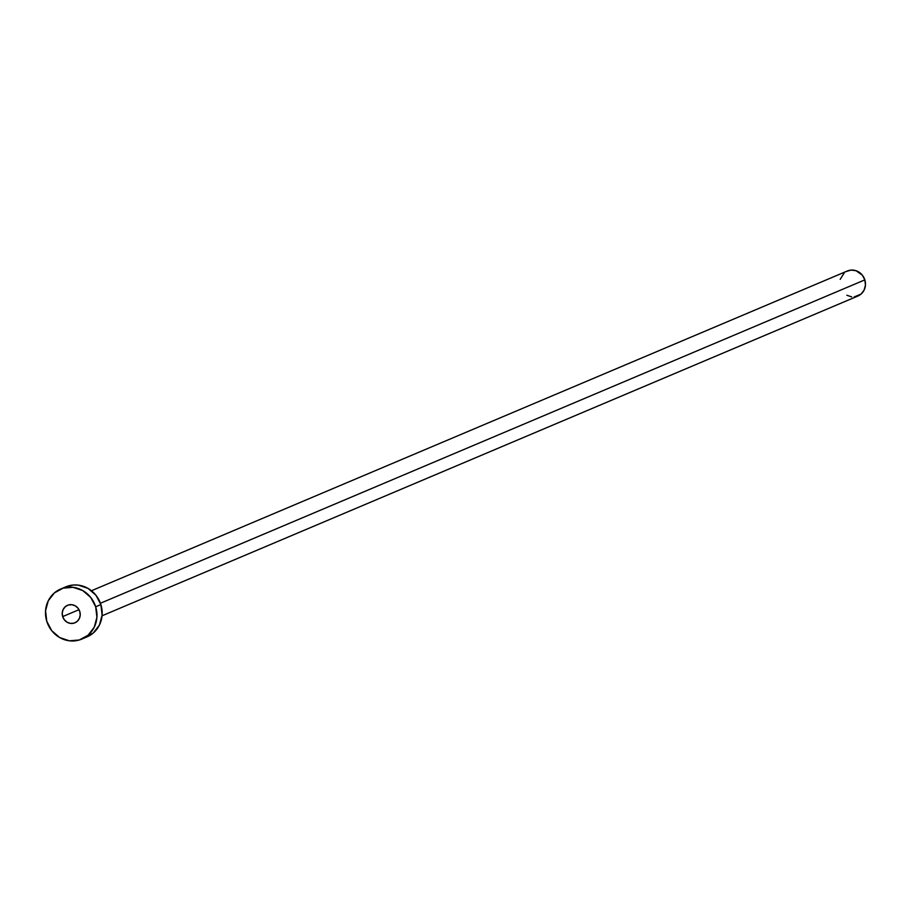 <?xml version="1.0" encoding="UTF-8"?>
<svg xmlns="http://www.w3.org/2000/svg" width="911" height="911" viewBox="0 0 911 911"><rect width="100%" height="100%" fill="white"/><g stroke="black" fill="none" stroke-linecap="round" stroke-linejoin="round"><path stroke-width="1.37" d="M62.665 616.599L79.006 609.687L62.665 616.599L64.408 619.879L67.175 622.281L70.568 623.42L74.053 623.135L77.116 621.473L79.28 618.683L80.214 615.187L79.781 611.52A9.509 8.916 67.1 0 1 74.93 622.817A9.509 8.916 67.1 0 1 62.665 616.599A9.509 8.916 67.1 0 1 67.528 605.303A9.509 8.916 67.1 0 1 79.781 611.52L78.05 608.241L75.283 605.849L71.889 604.71L68.405 604.984L65.341 606.658L63.178 609.448L62.244 612.944L62.665 616.599M102.055 615.779L857.9 296.029A13.585 12.743 -112.9 0 0 864.835 279.882L100.426 603.253L864.835 279.882A13.585 12.743 -112.9 0 0 847.321 271L91.464 590.749M81.819 639.089L87.023 636.88A27.171 25.485 -112.9 0 0 100.882 604.597L95.678 606.806L100.882 604.597A27.171 25.485 -112.9 0 0 65.854 586.832L60.638 589.041A27.171 25.485 67.1 0 1 95.678 606.806A27.171 25.485 67.1 0 1 81.819 639.089A27.171 25.485 67.1 0 1 46.78 621.325A27.171 25.485 67.1 0 1 60.638 589.041M65.74 586.878L73.29 585.021L78.335 585.135L88.014 588.392L95.94 595.236L100.882 604.597L102.112 615.073L99.436 625.06L93.252 633.031L84.507 637.78M46.78 621.325L45.55 610.848L48.226 600.861L54.409 592.89L63.155 588.142L73.119 587.333L82.81 590.601L90.724 597.434L95.678 606.806L96.908 617.282L94.22 627.258L88.048 635.24L79.303 639.989L69.327 640.797L59.648 637.529L51.733 630.685L46.78 621.325M846.262 271.512L851.033 270.089L856.044 270.715L862.364 275.202L864.835 279.882L865.45 285.12L864.106 290.119L861.02 294.105L854.188 296.94M851.66 296.884L846.82 295.244M840.204 279.335L844.201 272.924"/></g></svg>
